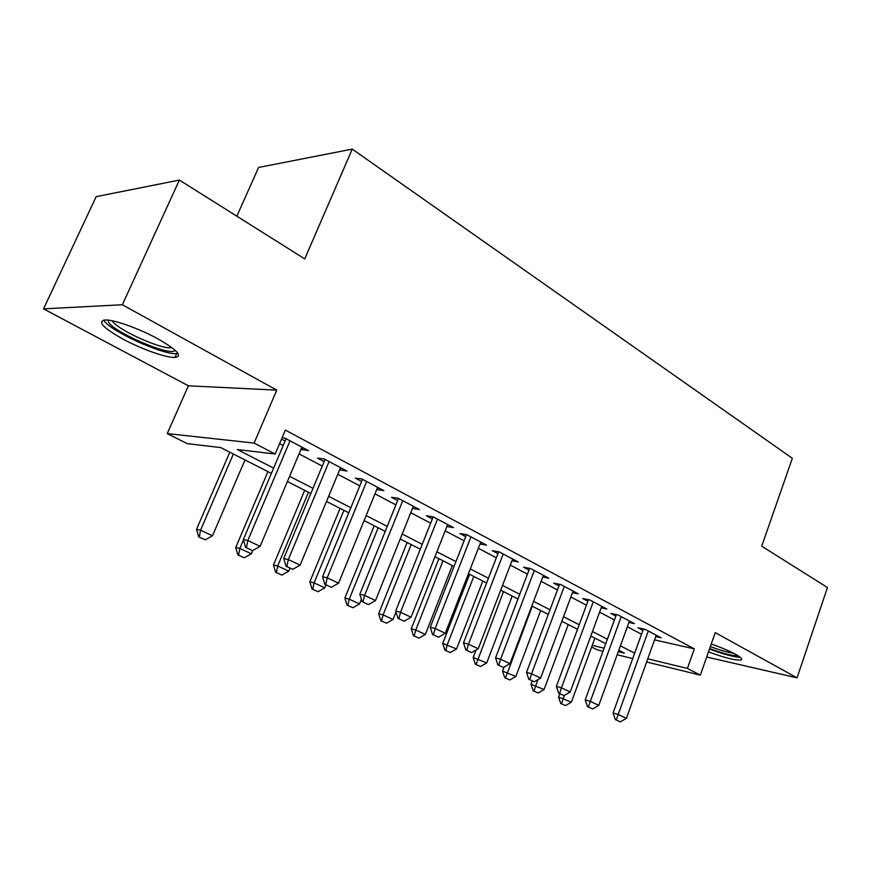 <?xml version="1.0" encoding="UTF-8"?>
<svg xmlns="http://www.w3.org/2000/svg" width="871" height="871" viewBox="0 0 871 871"><rect width="100%" height="100%" fill="white"/><g stroke="black" fill="none" stroke-linecap="round" stroke-linejoin="round"><path stroke-width="1.31" d="M123.083 339.135C141.657 349.206 166.307 357.927 174.962 357.437C182.921 356.206 177.249 350.022 157.945 338.884C139.589 328.726 114.101 319.603 105.26 319.962C96.964 321.388 102.898 327.779 123.083 339.135M708.493 651.889C724.879 657.91 735.723 660.61 741.003 660.011C742.876 659.271 740.981 657.322 735.309 654.165C728.983 650.779 720.959 647.393 711.248 644.007M271.393 473.378L220.744 447.585L187.156 443.6L167.254 433.595L254.103 443.067L275.182 454.031L237.348 449.545L273.614 468.13M188.376 385.799L276.771 390.143L122.365 304.752L179.382 180.068L96.158 196.65L43.55 308.857L188.376 385.799L167.254 433.595M236.847 216.204L258.589 167.45L352.254 149.115L792.327 458.288L761.733 546.193L827.45 587.522L797.052 677.856L715.243 632.618L700.338 675.145L646.62 661.982M602.982 651.279L597.408 649.918L591.638 647.011M122.365 304.752L43.55 308.857M706.697 657.017L797.052 677.856M300.963 449.36L308.574 450.677L284.773 438.048L282.084 437.775M339.614 469.817L346.985 471.069L324.121 458.93L317.599 458.168L324.132 461.619M376.762 489.48L383.893 490.667L361.922 478.996L355.281 478.114L361.607 481.467M412.473 508.392L419.397 509.513L398.265 498.288L391.515 497.297L397.655 500.542M446.877 526.53L453.573 527.652L433.225 516.851L426.387 515.752L432.343 518.909M480.019 543.972L486.486 545.115L466.889 534.718L459.964 533.531L465.745 536.601M511.963 560.793L518.212 561.958L499.323 551.931L492.322 550.668L497.94 553.64M542.764 577.027L548.817 578.202L530.591 568.523L523.525 567.184L528.991 570.08M572.487 592.694L578.355 593.88L560.761 584.539L553.64 583.135L558.964 585.943M601.186 607.827L606.88 609.025L589.885 599.999L582.721 598.529L587.892 601.262M628.916 622.449L634.436 623.647L618.018 614.937L610.811 613.402L615.851 616.069M654.546 639.88L694.307 648.884L285.35 430.089L275.182 454.031M279.591 443.644L283.195 445.538M299.058 453.889L322.259 466.105M337.774 474.27L359.799 485.876M374.976 493.857L395.902 504.886M410.753 512.703L430.644 523.177M445.179 530.831L464.101 540.793M478.342 548.295L496.35 557.778M510.308 565.127L527.445 574.152M541.131 581.349L557.462 589.95M570.875 597.016L586.433 605.203M599.596 612.139L614.436 619.956M627.36 626.761L641.502 634.208M655.721 636.592L661.089 637.801L645.204 629.363L637.975 627.773L642.885 630.375M281.529 439.071L285.133 440.976M276.771 390.143L254.103 443.067M694.307 648.884L687.415 668.427L700.338 675.145M179.382 180.068L304.741 258.894L352.254 149.115M618.301 651.671L624.355 653.141L618.802 650.31M605.759 643.669L590.799 636.048M577.517 629.287L561.817 621.284M548.284 614.393L531.811 605.998M517.995 598.965L500.705 590.157M486.617 582.982L468.446 573.728M454.063 566.411L434.967 556.689M420.29 549.209L400.203 538.986M385.211 531.343L364.078 520.586M348.759 512.779L326.516 501.446M310.849 493.476L287.408 481.532M592.247 645.346L604.093 648.22M632.705 658.574L617.18 654.763M647.752 658.814L687.415 668.427M289.608 476.328L313.005 488.315M328.639 496.328L350.839 507.717M366.136 515.556L387.225 526.367M402.195 534.032L422.239 544.31M436.894 551.811L455.958 561.588M470.307 568.937L488.446 578.235M502.513 585.443L519.78 594.294M533.564 601.36L550.004 609.787M563.526 616.722L579.193 624.747M592.454 631.551L607.392 639.205M620.413 645.868L634.654 653.174M413.442 506.345L412.593 508.457M378.068 487.564L377.187 489.709M341.29 468.043L340.387 470.231M303.043 447.748L302.106 449.959M616.254 719.979L620.359 721.885L616.254 719.979L618.214 714.492L613.064 712.99L643.397 628.971M656.222 635.209L626.401 718.335L618.214 714.492L648.285 630.996M620.359 721.885L626.401 718.335M613.064 712.99L615.405 719.729M559.748 693.817L558.551 697.061L571.354 702.189L594.893 638.127M560.728 703.496L565.562 705.586L560.728 703.496L558.551 697.061M564.397 695.363L561.512 703.724M571.354 702.189L565.562 705.586M738.02 655.743C733.11 656.124 723.649 653.729 709.658 648.557M710.366 646.543C719.892 650.147 727.623 652.368 733.545 653.228M709.484 649.058C723.431 654.219 733.665 656.963 740.198 657.278M175.017 350.164L174.94 350.273C171.674 357.513 110.105 330.773 108.287 321.236L108.254 320.147M112.261 320.811C116.366 329.118 159.502 348.923 170.749 347.779L171.946 347.649M103.725 320.071C108.635 330.305 162.452 354.998 176.399 353.615L177.978 353.43M588.393 707.002L592.639 708.983L588.393 707.002L590.32 701.395L585.192 699.914L616.396 614.588M629.45 621.001L598.791 705.368L590.32 701.395L621.241 616.646M592.639 708.983L598.791 705.368M585.192 699.914L587.544 706.751M559.563 693.577L563.951 695.624L559.563 693.577L561.447 687.84L556.362 686.392L588.469 599.705M601.752 606.303L570.222 691.955L561.447 687.84L593.26 601.796M563.951 695.624L570.222 691.955M556.362 686.392L558.714 693.338M529.699 679.674L534.25 681.797L529.699 679.674L531.56 673.795L526.509 672.39L559.574 584.31M573.085 591.082L540.641 678.063L531.56 673.795L564.288 586.423M534.25 681.797L540.641 678.063M526.509 672.39L528.86 679.434M498.767 665.27L503.482 667.458L498.767 665.27L500.585 659.249L495.577 657.877L529.655 568.349M543.406 575.328L509.992 663.669L500.585 659.249L534.293 570.494M503.482 667.458L509.992 663.669M495.577 657.877L497.929 665.041M532.246 681.013L531.016 684.301L544.059 689.538L568.23 624.551M533.194 690.823L538.158 692.978L533.194 690.823L531.016 684.301M537.94 679.63L533.977 691.051M544.059 689.538L538.158 692.978M504.091 667.11L502.567 671.127L515.861 676.451L540.695 610.527M504.755 677.736L509.851 679.957L504.755 677.736L502.567 671.127M532.257 606.227L505.528 677.965M515.861 676.451L509.851 679.957M476.034 650.027L473.16 657.496L486.704 662.929L512.235 596.036M475.348 664.214L480.585 666.489L475.348 664.214L473.16 657.496M503.503 591.594L476.11 664.431M486.704 662.929L480.585 666.489M469.611 574.327L442.74 643.408L456.546 648.949L482.806 581.044M444.929 650.212L450.318 652.553L444.929 650.212L442.74 643.408M473.78 576.45L447.291 644.66L445.691 650.43M456.546 648.949L450.318 652.553M466.693 650.332L471.581 652.608L466.693 650.332L468.467 644.17L463.503 642.842L498.648 551.811M512.649 559.008L478.223 648.753L468.467 644.17L503.209 553.989M471.581 652.608L478.223 648.753M463.503 642.842L465.865 650.104M438.919 558.692L411.254 628.818L415.761 630.027L425.331 634.469L452.354 565.54M413.442 635.732L418.984 638.138L413.442 635.732L411.254 628.818M443.012 560.782L415.761 630.027L414.193 635.939M425.331 634.469L418.984 638.138M433.42 634.839L438.494 637.202L433.42 634.839L435.141 628.524L430.241 627.24L466.508 534.652M480.759 542.078L445.266 633.271L435.141 628.524L470.961 536.884M438.494 637.202L445.266 633.271M430.241 627.24L432.604 634.621M407.138 542.502L378.656 613.717L383.098 614.882L393.017 619.477L396 611.975M380.845 620.729L386.55 623.211L380.845 620.729L378.656 613.717M411.166 544.56L383.098 614.882L381.585 620.925M393.017 619.477L386.55 623.211M398.874 618.748L404.144 621.208L398.874 618.748L400.54 612.269L395.706 611.039L433.159 516.841M447.672 524.516L411.058 617.212L400.54 612.269L437.503 519.116M404.144 621.208L411.058 617.212M395.706 611.039L398.069 618.541M374.214 525.736L344.872 598.061L349.238 599.183L359.527 603.951L361.4 599.292M347.05 605.182L352.929 607.74L347.05 605.182L344.872 598.061M378.166 527.761L349.238 599.183L347.779 605.378M359.527 603.951L352.929 607.74M362.978 602.035L368.455 604.583L362.978 602.035L364.59 595.394L359.832 594.207L398.515 498.419M413.322 506.28L375.521 600.522L364.59 595.394L402.761 500.673M368.455 604.583L375.521 600.522M359.832 594.207L362.194 601.839M340.093 508.359L309.836 581.828L314.126 582.895L324.796 587.838L325.972 584.974M312.014 589.057L318.067 591.703L312.014 589.057L309.836 581.828M343.958 510.33L314.126 582.895L312.733 589.242M324.796 587.838L318.067 591.703M325.667 584.659L331.361 587.315L325.667 584.659L327.202 577.832L322.531 576.722L362.499 479.3M377.633 487.335L338.579 583.178L327.202 577.832L366.647 481.511M331.361 587.315L338.579 583.178M322.531 576.722L324.894 584.474M304.698 490.34L273.483 564.985L277.697 565.998L288.769 571.136L289.978 568.219M275.661 572.334L281.899 575.056L275.661 572.334L273.483 564.985M308.476 492.257L277.697 565.998L276.357 572.508M288.769 571.136L281.899 575.056M286.842 566.586L292.765 569.34L286.842 566.586L288.312 559.574L283.728 558.518L325.046 459.431M340.517 467.64L300.147 565.127L288.312 559.574L329.096 461.576M292.765 569.34L300.147 565.127M283.728 558.518L286.08 566.4M267.963 471.625L235.747 547.5L239.863 548.447L251.36 553.782L252.732 550.548M237.903 554.969L244.348 557.778L237.903 554.969L235.747 547.5M243.445 539.976L239.863 548.447L238.589 555.132M251.36 553.782L244.348 557.778M246.417 547.761L252.579 550.635L246.417 547.761L247.8 540.543L243.325 539.563L286.08 438.744M301.899 447.139L260.124 546.335L247.8 540.543L290.01 440.824M252.579 550.635L260.124 546.335M243.325 539.563L245.666 547.587M229.802 452.201L196.53 529.328L200.537 530.21L212.491 535.752L245.001 459.932M198.675 536.917L205.327 539.824L198.675 536.917L196.53 529.328M233.363 454.009L200.537 530.21L199.35 537.069M212.491 535.752L205.327 539.824M174.962 357.437L176.671 353.593M171.086 347.017L170.749 347.779"/></g></svg>
